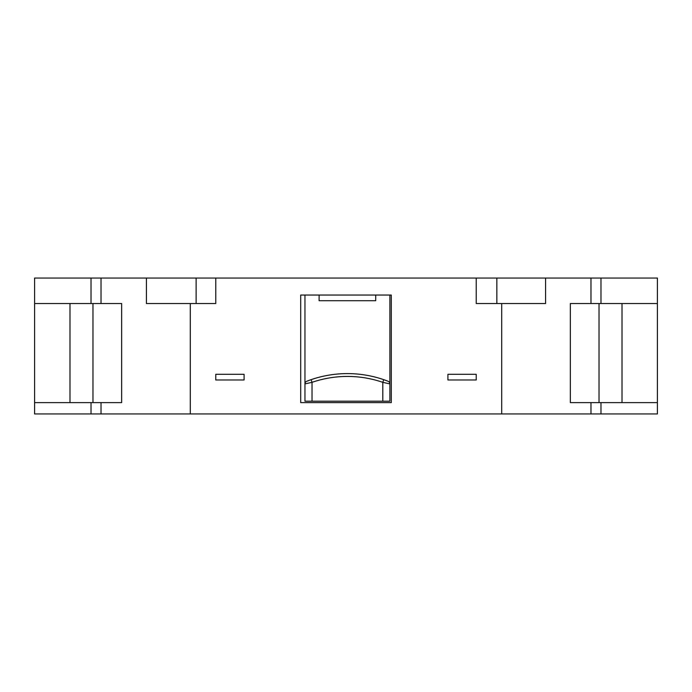 <?xml version="1.0" encoding="UTF-8"?>
<svg xmlns="http://www.w3.org/2000/svg" width="692" height="692" viewBox="0 0 692 692"><rect width="100%" height="100%" fill="white"/><g stroke="black" fill="none" stroke-linecap="round" stroke-linejoin="round"><path stroke-width="1.04" d="M496.847 303.537L496.847 278.054L196.13 278.054L196.13 303.537M215.774 278.054L215.774 303.537L146.419 303.537L146.419 278.054L196.13 278.054M146.419 278.054L34.6 278.054L34.6 402.614L121.654 402.614L121.654 303.537L34.6 303.537M496.847 278.054L657.4 278.054L657.4 402.614L657.4 303.537L599.03 303.537L599.03 402.614L657.4 402.614L657.4 413.946L34.6 413.946L34.6 402.614M545.581 278.054L545.581 303.537L501.7 303.537L501.7 413.946M391.291 295.043L391.291 402.614L300.709 402.614L300.709 295.043L391.291 295.043M382.806 401.204L382.806 382.339L383.723 379.657L388.074 381.257A2.829 2.829 0 0 1 389.881 383.896L389.881 401.204L304.956 401.204L304.956 383.896L312.031 382.339A108.99 108.99 0 0 1 382.806 382.339L389.881 383.896L389.881 295.043M304.956 295.043L304.956 383.896A2.829 2.829 0 0 1 306.738 381.266A2.829 2.829 0 0 0 304.956 383.896M375.721 295.043L375.721 300.709L319.107 300.709L319.107 295.043M215.774 379.969L215.774 374.311L244.086 374.311L244.086 379.969L215.774 379.969M476.226 379.969L447.914 379.969L447.914 374.311L476.226 374.311L476.226 379.969M388.091 381.266A2.829 2.829 0 0 1 389.881 383.896A2.829 2.829 0 0 0 388.091 381.266M386.776 380.756A111.819 111.819 0 0 0 311.106 379.657L312.031 382.339L312.031 401.204M308.035 380.764A111.819 111.819 0 0 1 311.106 379.657L306.755 381.257A2.829 2.829 0 0 0 306.738 381.266L306.755 381.257M599.03 303.537L570.346 303.537L570.346 402.614L599.03 402.614M501.7 303.537L476.226 303.537L476.226 278.054M190.3 303.537L190.3 413.946M92.97 303.537L92.97 402.614M622.013 303.537L622.013 402.614M600.985 278.054L600.985 303.537M590.977 278.054L590.977 303.537M101.023 278.054L101.023 303.537M91.015 278.054L91.015 303.537M69.987 303.537L69.987 402.614M590.977 413.946L590.977 402.614M600.985 413.946L600.985 402.614M91.015 413.946L91.015 402.614M101.023 413.946L101.023 402.614"/></g></svg>
